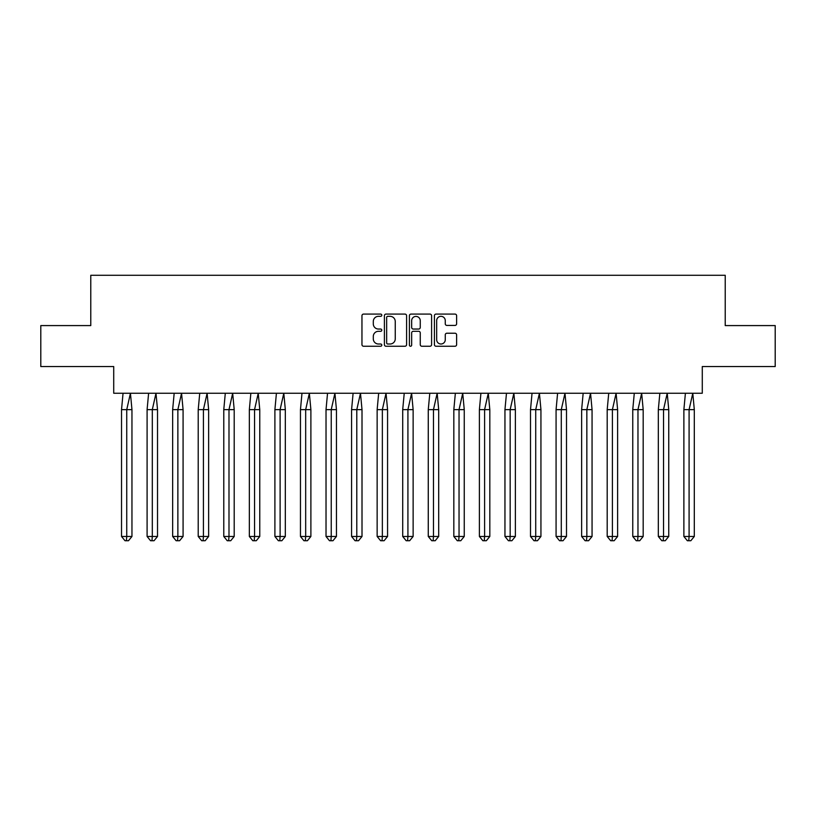 <?xml version="1.0" encoding="UTF-8"?>
<svg xmlns="http://www.w3.org/2000/svg" width="816" height="816" viewBox="0 0 816 816"><rect width="100%" height="100%" fill="white"/><g stroke="black" fill="none" stroke-linecap="round" stroke-linejoin="round"><path stroke-width="1.22" d="M381.786 315.211A1.122 1.122 0 0 0 380.654 314.089L363.569 314.089A1.612 1.612 0 0 0 361.957 315.69L361.957 344.648A1.612 1.612 0 0 0 363.569 346.249L380.654 346.249A1.122 1.122 0 0 0 381.786 345.127A1.122 1.122 0 0 0 380.654 344.005L378.451 344.005A5.151 5.151 0 0 1 373.3 338.854L373.3 336.437A5.151 5.151 0 0 1 378.451 331.296L380.654 331.296A1.122 1.122 0 0 0 381.786 330.164A1.122 1.122 0 0 0 380.654 329.042L378.451 329.042A5.151 5.151 0 0 1 373.3 323.901L373.3 321.484A5.151 5.151 0 0 1 378.451 316.333L380.654 316.333A1.122 1.122 0 0 0 381.786 315.211M40.8 325.584L40.8 366.547L113.72 366.547L113.72 393.251L702.28 393.251L702.28 366.547L775.2 366.547L775.2 325.584L725.22 325.584L725.22 275.278L90.78 275.278L90.78 325.584L40.8 325.584M455.002 325.421A1.612 1.612 0 0 0 456.613 323.819L456.613 315.69A1.612 1.612 0 0 0 455.002 314.089L436.03 314.089A1.612 1.612 0 0 0 434.418 315.69L434.418 344.648A1.612 1.612 0 0 0 436.03 346.249L455.002 346.249A1.612 1.612 0 0 0 456.613 344.648L456.613 334.835A1.612 1.612 0 0 0 455.002 333.224L446.882 333.224A1.612 1.612 0 0 0 445.271 334.835L445.271 339.701A4.304 4.304 0 0 1 440.966 344.005A4.304 4.304 0 0 1 436.672 339.701L436.672 320.637A4.304 4.304 0 0 1 440.966 316.333A4.304 4.304 0 0 1 445.271 320.637L445.271 323.819A1.612 1.612 0 0 0 446.882 325.421L455.002 325.421M406.592 315.69A1.612 1.612 0 0 0 404.981 314.089L386.009 314.089A1.612 1.612 0 0 0 384.397 315.69L384.397 344.648A1.612 1.612 0 0 0 386.009 346.249L404.981 346.249A1.612 1.612 0 0 0 406.592 344.648L406.592 315.69M411.019 314.089L429.991 314.089A1.612 1.612 0 0 1 431.603 315.69L431.603 344.648A1.612 1.612 0 0 1 429.991 346.249L421.872 346.249A1.612 1.612 0 0 1 420.26 344.648L420.26 332.908A1.612 1.612 0 0 0 418.659 331.296L413.263 331.296A1.612 1.612 0 0 0 411.662 332.908L411.662 345.127A1.122 1.122 0 0 1 410.53 346.249A1.122 1.122 0 0 1 409.408 345.127L409.408 315.69A1.612 1.612 0 0 1 411.019 314.089M387.773 316.333A1.122 1.122 0 0 0 386.651 317.465L386.651 342.873A1.122 1.122 0 0 0 387.773 344.005L390.109 344.005A5.151 5.151 0 0 0 395.25 338.854L395.25 321.484A5.151 5.151 0 0 0 390.109 316.333L387.773 316.333M420.26 320.719A4.304 4.304 0 0 0 415.966 316.414A4.304 4.304 0 0 0 411.662 320.719L411.662 327.43A1.612 1.612 0 0 0 413.263 329.042L418.659 329.042A1.612 1.612 0 0 0 420.26 327.43L420.26 320.719M123.053 393.251L121.533 409.642L121.533 536.469L121.533 409.642L126.745 409.642L126.745 536.469L131.957 536.469L128.479 540.722L125.001 540.722L121.533 536.469L127.786 536.469M126.745 536.469L126.398 540.722M126.745 409.642L130.427 393.251L131.957 409.642L126.745 409.642M131.957 536.469L131.957 409.642M128.479 540.722L126.745 540.722M148.614 393.251L147.094 409.642L147.094 536.469L147.094 409.642L152.306 409.642L152.306 536.469L157.519 536.469L154.04 540.722L150.562 540.722L147.094 536.469L153.347 536.469M152.306 536.469L151.96 540.722M174.175 393.251L172.655 409.642L172.655 536.469L172.655 409.642L177.868 409.642L177.868 536.469L183.08 536.469L179.602 540.722L176.123 540.722L172.655 536.469L178.908 536.469M177.868 536.469L177.521 540.722M199.736 393.251L198.217 409.642L198.217 536.469L198.217 409.642L203.429 409.642L203.429 536.469L208.641 536.469L205.163 540.722L201.685 540.722L198.217 536.469L204.469 536.469M203.429 536.469L203.082 540.722M225.298 393.251L223.778 409.642L223.778 536.469L223.778 409.642L228.99 409.642L228.99 536.469L234.202 536.469L230.724 540.722L227.246 540.722L223.778 536.469L230.03 536.469M228.99 536.469L228.643 540.722M250.859 393.251L249.339 409.642L249.339 536.469L249.339 409.642L254.551 409.642L254.551 536.469L259.763 536.469L256.285 540.722L252.807 540.722L249.339 536.469L255.592 536.469M254.551 536.469L254.204 540.722M152.306 409.642L155.989 393.251L157.519 409.642L152.306 409.642M157.519 536.469L157.519 409.642M154.04 540.722L152.306 540.722M177.868 409.642L181.55 393.251L183.08 409.642L177.868 409.642M183.08 536.469L183.08 409.642M179.602 540.722L177.868 540.722M203.429 409.642L207.111 393.251L208.641 409.642L203.429 409.642M208.641 536.469L208.641 409.642M205.163 540.722L203.429 540.722M228.99 409.642L232.672 393.251L234.202 409.642L228.99 409.642M234.202 536.469L234.202 409.642M230.724 540.722L228.99 540.722M254.551 409.642L258.233 393.251L259.763 409.642L254.551 409.642M259.763 536.469L259.763 409.642M256.285 540.722L254.551 540.722M276.42 393.251L274.9 409.642L274.9 536.469L274.9 409.642L280.112 409.642L280.112 536.469L285.325 536.469L281.846 540.722L278.368 540.722L274.9 536.469L281.153 536.469M280.112 536.469L279.766 540.722M280.112 409.642L283.795 393.251L285.325 409.642L280.112 409.642M285.325 536.469L285.325 409.642M281.846 540.722L280.112 540.722M301.981 393.251L300.461 409.642L300.461 536.469L300.461 409.642L305.674 409.642L305.674 536.469L310.886 536.469L307.408 540.722L303.929 540.722L300.461 536.469L306.714 536.469M305.674 536.469L305.327 540.722M305.674 409.642L309.356 393.251L310.886 409.642L305.674 409.642M310.886 536.469L310.886 409.642M307.408 540.722L305.674 540.722M327.542 393.251L326.023 409.642L326.023 536.469L326.023 409.642L331.235 409.642L331.235 536.469L336.447 536.469L332.969 540.722L329.501 540.722L326.023 536.469L332.275 536.469M331.235 536.469L330.888 540.722M331.235 409.642L334.917 393.251L336.447 409.642L331.235 409.642M336.447 536.469L336.447 409.642M332.969 540.722L331.235 540.722M353.104 393.251L351.584 409.642L351.584 536.469L351.584 409.642L356.796 409.642L356.796 536.469L362.008 536.469L358.53 540.722L355.062 540.722L351.584 536.469L357.836 536.469M356.796 536.469L356.449 540.722M356.796 409.642L360.478 393.251L362.008 409.642L356.796 409.642M362.008 536.469L362.008 409.642M358.53 540.722L356.796 540.722M378.665 393.251L377.145 409.642L377.145 536.469L377.145 409.642L382.357 409.642L382.357 536.469L387.569 536.469L384.091 540.722L380.623 540.722L377.145 536.469L383.398 536.469M382.357 536.469L382.01 540.722M382.357 409.642L386.039 393.251L387.569 409.642L382.357 409.642M387.569 536.469L387.569 409.642M384.091 540.722L382.357 540.722M404.236 393.251L402.706 409.642L402.706 536.469L402.706 409.642L407.918 409.642L407.918 536.469L413.131 536.469L409.652 540.722L406.184 540.722L402.706 536.469L408.959 536.469M407.918 536.469L407.572 540.722M407.918 409.642L411.601 393.251L413.131 409.642L407.918 409.642M413.131 536.469L413.131 409.642M409.652 540.722L407.918 540.722M429.797 393.251L428.267 409.642L428.267 536.469L428.267 409.642L433.48 409.642L433.48 536.469L438.692 536.469L435.214 540.722L431.746 540.722L428.267 536.469L434.52 536.469M433.48 536.469L433.133 540.722M433.48 409.642L437.162 393.251L438.692 409.642L433.48 409.642M438.692 536.469L438.692 409.642M435.214 540.722L433.48 540.722M455.359 393.251L453.829 409.642L453.829 536.469L453.829 409.642L459.041 409.642L459.041 536.469L464.253 536.469L460.775 540.722L457.307 540.722L453.829 536.469L460.081 536.469M459.041 536.469L458.694 540.722M459.041 409.642L462.723 393.251L464.253 409.642L459.041 409.642M464.253 536.469L464.253 409.642M460.775 540.722L459.041 540.722M480.92 393.251L479.39 409.642L479.39 536.469L479.39 409.642L484.602 409.642L484.602 536.469L489.814 536.469L486.336 540.722L482.868 540.722L479.39 536.469L485.642 536.469M484.602 536.469L484.255 540.722M484.602 409.642L488.284 393.251L489.814 409.642L484.602 409.642M489.814 536.469L489.814 409.642M486.336 540.722L484.602 540.722M506.481 393.251L504.951 409.642L504.951 536.469L504.951 409.642L510.163 409.642L510.163 536.469L515.375 536.469L511.897 540.722L508.429 540.722L504.951 536.469L511.204 536.469M510.163 536.469L509.816 540.722M510.163 409.642L513.856 393.251L515.375 409.642L510.163 409.642M515.375 536.469L515.375 409.642M511.897 540.722L510.163 540.722M532.042 393.251L530.512 409.642L530.512 536.469L530.512 409.642L535.724 409.642L535.724 536.469L540.937 536.469L537.458 540.722L533.99 540.722L530.512 536.469L536.765 536.469M535.724 536.469L535.378 540.722M535.724 409.642L539.417 393.251L540.937 409.642L535.724 409.642M540.937 536.469L540.937 409.642M537.458 540.722L535.724 540.722M557.603 393.251L556.073 409.642L556.073 536.469L556.073 409.642L561.286 409.642L561.286 536.469L566.498 536.469L563.02 540.722L559.552 540.722L556.073 536.469L562.326 536.469M561.286 536.469L560.939 540.722M561.286 409.642L564.978 393.251L566.498 409.642L561.286 409.642M566.498 536.469L566.498 409.642M563.02 540.722L561.286 540.722M583.165 393.251L581.635 409.642L581.635 536.469L581.635 409.642L586.847 409.642L586.847 536.469L592.059 536.469L588.591 540.722L585.113 540.722L581.635 536.469L587.887 536.469M586.847 536.469L586.5 540.722M586.847 409.642L590.539 393.251L592.059 409.642L586.847 409.642M592.059 536.469L592.059 409.642M588.591 540.722L586.847 540.722M608.726 393.251L607.196 409.642L607.196 536.469L607.196 409.642L612.408 409.642L612.408 536.469L617.62 536.469L614.152 540.722L610.674 540.722L607.196 536.469L613.448 536.469M612.408 536.469L612.061 540.722M612.408 409.642L616.1 393.251L617.62 409.642L612.408 409.642M617.62 536.469L617.62 409.642M614.152 540.722L612.408 540.722M634.287 393.251L632.757 409.642L632.757 536.469L632.757 409.642L637.969 409.642L637.969 536.469L643.181 536.469L639.713 540.722L636.235 540.722L632.757 536.469L639.01 536.469M637.969 536.469L637.622 540.722M637.969 409.642L641.662 393.251L643.181 409.642L637.969 409.642M643.181 536.469L643.181 409.642M639.713 540.722L637.969 540.722M659.848 393.251L658.318 409.642L658.318 536.469L658.318 409.642L663.53 409.642L663.53 536.469L668.743 536.469L665.275 540.722L661.796 540.722L658.318 536.469L664.571 536.469M663.53 536.469L663.184 540.722M663.53 409.642L667.223 393.251L668.743 409.642L663.53 409.642M668.743 536.469L668.743 409.642M665.275 540.722L663.53 540.722M685.409 393.251L683.879 409.642L683.879 536.469L683.879 409.642L689.092 409.642L689.092 536.469L694.304 536.469L690.836 540.722L687.358 540.722L683.879 536.469L690.132 536.469M689.092 536.469L688.745 540.722M689.092 409.642L692.784 393.251L694.304 409.642L689.092 409.642M694.304 536.469L694.304 409.642M690.836 540.722L689.092 540.722"/></g></svg>
